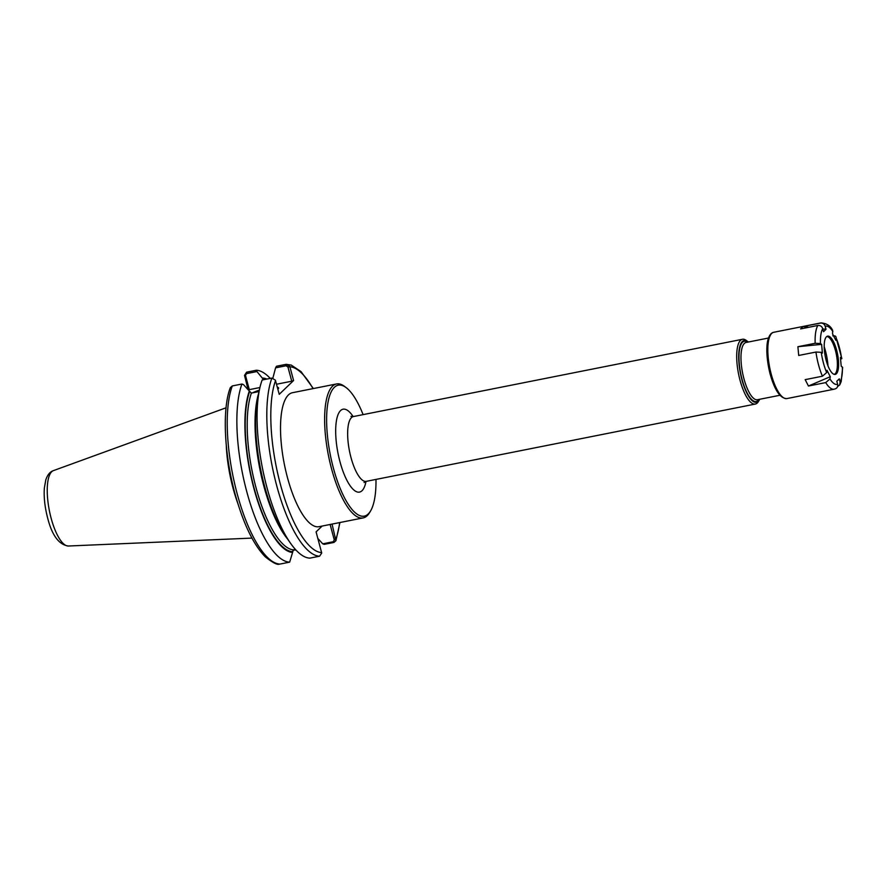 <?xml version="1.0" encoding="UTF-8"?>
<svg xmlns="http://www.w3.org/2000/svg" width="887" height="887" viewBox="0 0 887 887"><rect width="100%" height="100%" fill="white"/><g stroke="black" fill="none" stroke-linecap="round" stroke-linejoin="round"><path stroke-width="1.33" d="M363.105 414.628A66.747 21.41 78.8 0 0 346.163 387.63L344.622 386.466A68.288 21.898 78.8 0 0 336.561 383.949A68.288 21.898 78.8 0 0 332.514 386.178A68.288 21.898 78.8 0 0 329.842 461.939A68.288 21.898 78.8 0 0 363.171 517.908A68.288 21.898 78.8 0 0 367.218 515.68A68.288 21.898 78.8 0 0 369.657 512.498L370.633 510.834A66.747 21.41 78.8 0 0 375.977 479.412M363.171 517.908L319.065 526.667A68.288 21.898 -101.2 0 1 285.736 470.698A68.288 21.898 -101.2 0 1 288.419 394.937A68.288 21.898 -101.2 0 1 292.466 392.708L336.561 383.949M346.163 387.63A66.747 21.41 78.8 0 0 334.332 387.353A66.747 21.41 78.8 0 0 333.335 467.892A66.747 21.41 78.8 0 0 368.249 513.939A66.747 21.41 78.8 0 0 370.633 510.834M748.362 342.016A31.488 10.101 78.8 0 0 747.918 341.65L746.366 340.486A33.03 10.589 78.8 0 0 742.474 339.277A33.03 10.589 78.8 0 0 740.512 340.353A33.03 10.589 78.8 0 0 739.215 376.997A33.03 10.589 78.8 0 0 755.336 404.062A33.03 10.589 78.8 0 0 757.298 402.986A33.03 10.589 78.8 0 0 758.474 401.456L759.46 399.782A31.488 10.101 78.8 0 0 759.738 399.272M747.918 341.65A31.488 10.101 78.8 0 0 742.33 341.517A31.488 10.101 78.8 0 0 741.865 379.525A31.488 10.101 78.8 0 0 758.341 401.246A31.488 10.101 78.8 0 0 759.46 399.782M292.788 550.151L295.914 549.984M270.236 378.405A97.625 31.311 78.8 0 0 256.265 370.256L246.619 372.174L244.513 375.356L248.105 389.703M244.513 375.356L245.499 375.467L246.508 373.627L256.953 371.553L256.265 370.256M256.953 371.553L263.627 379.714M266.887 379.071A88.755 28.462 78.8 0 0 262.862 378.05M280.015 564.065L279.383 564.11C277.376 565.13 272.653 562.691 265.213 556.781C253.793 544.973 244.069 525.148 236.02 497.319C224.422 457.149 221.75 409.838 230.31 387.663L232.294 385.945L241.929 384.027A97.625 31.311 78.8 0 0 246.708 491.431A97.625 31.311 78.8 0 0 289.661 562.147L280.015 564.065A97.625 31.311 78.8 0 1 237.062 493.338A97.625 31.311 78.8 0 1 232.294 385.945M259.015 391.566L251.376 393.085L249.325 391.045A88.755 28.462 78.8 0 0 253.848 488.194A88.755 28.462 78.8 0 0 292.577 552.468L289.661 562.147M249.325 391.045L243.415 384.559L241.929 384.027M336.073 539.218L334.266 539.895L333.257 541.735L322.735 543.831L324.21 544.363L333.944 542.434L335.918 540.704L332.048 524.084M330.13 524.461L334.266 539.895M289.761 366.364L286.213 364.313L276.489 366.242L275.58 367.85L286.102 365.766L287.953 367.041L289.761 366.364L288.064 367.451L291.745 381.21L293.586 380.534L289.905 366.774A94.554 30.324 78.8 0 1 313.033 388.628M313.355 388.561L301.015 371.586L291.246 365.089L286.213 364.313L286.102 365.766M322.735 543.831L317.845 538.464M272.764 378.527L275.58 367.85M322.136 526.058L316.082 531.878L321.715 553.022L319.608 556.193L309.885 558.134A97.625 31.311 78.8 0 1 290.581 543.321A97.625 31.311 78.8 0 1 259.769 388.207A97.625 31.311 78.8 0 1 262.153 380.013L271.877 378.084L275.402 380.168L279.228 394.327L293.586 380.534M259.769 388.207L258.05 395.868A88.755 28.462 78.8 0 0 286.057 536.89L290.581 543.321M245.499 375.467L249.302 389.648L248.293 389.526M252.485 392.863A15.367 2.927 165 0 1 259.326 390.191M277.309 387.198A15.367 2.927 165 0 1 278.596 387.952A15.367 2.927 165 0 1 278.03 389.094A15.367 2.927 165 0 1 277.864 389.249M292.577 552.468L293.386 549.862L295.438 549.452M249.302 389.648L259.924 387.541M276.522 384.237L291.745 381.21M226.263 445.097A68.288 21.898 78.8 0 0 237.871 503.55M832.782 335.863C835.077 335.574 836.197 336.295 836.153 337.991L835.809 340.242L832.538 333.867L832.649 330.352C830.587 325.884 826.717 323.389 821.018 322.89A33.795 10.844 78.8 0 0 820.342 323.101C822.726 322.879 824.345 323.932 825.198 326.272L826.019 329.321L823.535 331.705L822.715 328.645C821.861 326.316 820.242 325.263 817.858 325.474L800.606 328.911L803.09 326.527L820.342 323.101M841.863 358.625L836.153 337.991A29.703 9.524 78.8 0 1 841.575 358.248L840.621 359.667M834.878 388.972C837.128 388.273 838.049 386.71 837.627 384.293L836.807 381.233L839.29 378.849L840.111 381.909L839.734 384.914L841.198 381.554L842.65 367.429L841.209 366.198L840.421 357.439L841.575 358.248M839.734 384.914L837.583 386.544M830.276 376.698L829.944 378.949L825.697 382.596L808.445 386.022L830.276 376.698L827.017 370.322L826.673 372.573L822.426 376.21L805.174 379.636L808.445 386.022M822.404 353.126L821.24 352.316L815.951 352.039L798.699 355.465L797.901 346.706L815.164 343.28L820.453 343.557L821.617 344.367L822.404 353.126M821.617 344.367L797.901 346.706M826.019 329.321L822.792 328.933M808.977 327.248L803.09 326.527M826.451 336.783A19.503 6.253 78.8 0 0 825.287 356.552A19.503 6.253 78.8 0 0 833.935 374.281A19.503 6.253 78.8 0 0 836.363 373.771A19.503 6.253 78.8 0 0 836.674 350.298A19.503 6.253 78.8 0 0 826.484 336.761A19.503 6.253 78.8 0 0 826.451 336.783M833.747 374.203A19.281 6.187 78.8 0 0 834.811 374.259A19.281 6.187 78.8 0 0 835.953 373.638A19.281 6.187 78.8 0 0 836.707 352.239A19.281 6.187 78.8 0 0 827.294 336.439A19.281 6.187 78.8 0 0 826.34 336.905M834.412 374.303A19.281 6.187 78.8 0 0 835.144 373.815A19.281 6.187 78.8 0 0 836.319 354.246A19.281 6.187 78.8 0 0 827.771 336.727A19.281 6.187 78.8 0 0 826.917 336.561M828.014 365.943A26.732 8.571 78.8 0 0 824.2 346.728M353.137 416.591A42.243 13.549 78.8 0 0 340.564 410.581A42.243 13.549 78.8 0 0 339.932 461.562A42.243 13.549 78.8 0 0 366.009 481.397M350.942 416.336L353.425 416.546A33.03 10.589 78.8 0 0 351.463 417.622A33.03 10.589 78.8 0 0 350.975 457.481A33.03 10.589 78.8 0 0 366.287 481.342L364.069 482.506M747.663 342.16A30.723 9.857 78.8 0 0 742.53 342.249A30.723 9.857 78.8 0 0 742.064 379.326A30.723 9.857 78.8 0 0 759.039 399.416M768.53 338.014L746.078 342.471A29.193 9.358 78.8 0 0 744.348 343.424A29.193 9.358 78.8 0 0 743.905 378.638A29.193 9.358 78.8 0 0 757.443 399.727L779.895 395.269M334.155 539.484L335.996 538.797A94.554 30.324 78.8 0 0 339.643 522.576M333.257 541.735L333.944 542.434M271.877 378.084A97.625 31.311 78.8 0 0 276.655 485.477A97.625 31.311 78.8 0 0 319.608 556.193M275.535 380.578A94.554 30.324 78.8 0 0 280.336 484.114A94.554 30.324 78.8 0 0 321.626 552.601M245.61 375.888L244.601 375.778M246.508 373.627L246.619 372.174M249.546 391.843A87.946 28.207 78.8 0 0 254.07 487.983A87.946 28.207 78.8 0 0 292.366 551.67M265.59 379.326A87.946 28.207 78.8 0 0 263.073 378.849M251.376 393.085A86.416 27.719 78.8 0 0 255.911 487.307A86.416 27.719 78.8 0 0 293.386 549.862M258.572 393.54A86.416 27.719 78.8 0 0 287.432 538.852M51.69 471.729A38.474 12.34 78.8 0 0 51.113 518.152A38.474 12.34 78.8 0 0 68.354 546.015C58.919 544.707 52.023 535.371 47.643 518.008C44.827 507.231 43.729 497.241 44.35 488.016L45.791 479.934C47.443 474.911 49.971 471.817 53.375 470.642A38.474 12.34 78.8 0 0 51.69 471.729M821.018 322.89L773.73 332.281A33.795 10.844 78.8 0 0 771.734 333.379A33.795 10.844 78.8 0 0 771.224 374.159A33.795 10.844 78.8 0 0 786.902 398.573L834.19 389.182A33.795 10.844 78.8 0 1 825.697 382.596M815.951 352.039A33.795 10.844 78.8 0 0 822.426 376.21M817.858 325.474A33.795 10.844 78.8 0 0 815.164 343.28M822.715 328.645A29.703 9.524 78.8 0 0 820.453 343.557M821.24 352.316A29.703 9.524 78.8 0 0 826.673 372.573M829.944 378.949A29.703 9.524 78.8 0 0 837.627 384.293M840.111 381.909A29.703 9.524 78.8 0 0 842.373 367.007M832.882 331.616A29.703 9.524 78.8 0 0 825.198 326.272M366.287 481.342L755.336 404.062M353.425 416.546L742.474 339.277M335.918 540.704L339.965 522.51M68.354 546.015L251.93 538.099M53.375 470.642L226.052 407.798M835.576 388.761L834.19 389.182M773.73 332.281C771.424 332.669 769.606 334.798 768.308 338.668C766.423 343.48 765.714 356.785 770.16 374.159C774.761 390.446 780.338 398.585 786.902 398.573"/></g></svg>

